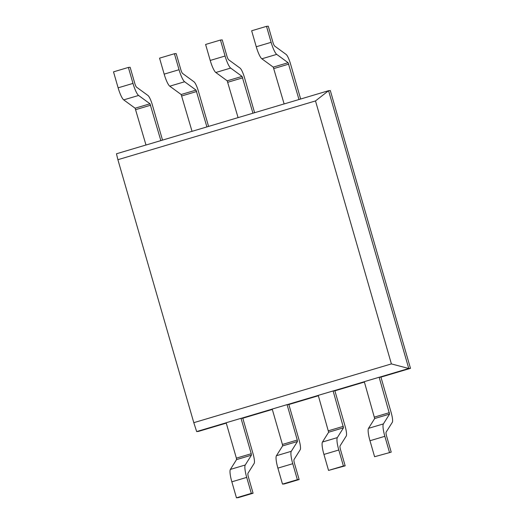 <?xml version="1.0" encoding="UTF-8"?>
<svg xmlns="http://www.w3.org/2000/svg" width="524" height="524" viewBox="0 0 524 524"><rect width="100%" height="100%" fill="white"/><g stroke="black" fill="none" stroke-linecap="round" stroke-linejoin="round"><path stroke-width="0.79" d="M284.126 103.916L238.086 117.638L227.213 80.82L215.803 72.495A13.021 2.568 -106.6 0 1 210.216 60.443L205.605 44.461L220.466 40.04L222.228 39.896L226.846 55.878A4.225 0.832 -106.6 0 0 228.654 59.782L240.064 68.113A10.329 2.037 73.4 0 1 244.498 77.67L254.605 112.699M252.954 113.217L242.075 76.399L230.671 68.074A13.021 2.568 -106.6 0 1 225.078 56.022L220.466 40.04M345.172 465.843L328.548 470.414L323.937 454.432A13.021 2.568 -106.6 0 1 322.463 442.033L328.64 432.221L318.245 395.365L333.113 390.943L343.502 427.8L337.332 437.612A13.021 2.568 -106.6 0 0 338.799 450.011L343.41 465.993L345.172 465.843L340.561 449.861A4.225 0.832 -106.6 0 1 340.083 445.839L346.259 436.027A10.329 2.037 73.4 0 0 345.093 426.189L334.888 390.825L364.403 382.048M328.548 470.414L343.41 465.993M330.31 90.554L410.489 368.346L330.31 90.554L328.574 90.698L284.132 103.948L273.259 67.131L261.849 58.799A13.021 2.568 -106.6 0 1 256.262 46.754L251.651 30.772L266.513 26.351L268.275 26.2L272.886 42.182A4.225 0.832 -106.6 0 0 274.7 46.092L286.111 54.417A10.329 2.037 73.4 0 1 290.545 63.974L300.652 99.003M374.594 456.718L391.218 452.147L374.594 456.718L369.977 440.736A13.021 2.568 -106.6 0 1 368.51 428.344L374.686 418.525L364.291 381.669L379.16 377.247L389.548 414.104L383.378 423.923A13.021 2.568 -106.6 0 0 384.845 436.315L389.456 452.297M391.218 452.147L386.607 436.171A4.225 0.832 -106.6 0 1 386.129 432.143L392.306 422.331A10.329 2.037 73.4 0 0 391.14 412.499L380.935 377.136L410.489 368.346L408.759 368.49L391.395 363.911L193.801 422.678L117.893 159.702L315.494 100.936L391.395 363.911M299.001 99.527L288.121 62.71L276.711 54.378A13.021 2.568 -106.6 0 1 271.124 42.333L266.513 26.351M128.373 67.432L113.512 71.854L118.123 87.829A13.021 2.568 -106.6 0 0 123.71 99.881L135.12 108.206L146 145.03L160.861 140.609L149.988 103.785L138.578 95.46A13.021 2.568 -106.6 0 1 132.991 83.408L128.373 67.432L130.142 67.282L134.753 83.264A4.225 0.832 -106.6 0 0 136.567 87.174L147.978 95.499A10.329 2.037 73.4 0 1 152.405 105.055L162.519 140.085M236.376 458.146L226.158 422.75L241.02 418.329L251.238 453.725L236.376 458.146L236.547 459.607L230.377 469.425A13.021 2.568 -106.6 0 0 231.844 481.818L236.455 497.8L238.217 497.649L253.085 493.228L248.468 477.246A4.225 0.832 -106.6 0 1 247.996 473.224L254.166 463.413A10.329 2.037 73.4 0 0 253 453.581L242.795 418.218L272.316 409.441M253.085 493.228L251.323 493.379L246.706 477.397A13.021 2.568 -106.6 0 1 245.239 465.004L251.415 455.186L251.238 453.725M251.323 493.379L236.455 497.8M174.42 53.736L159.558 58.157L164.169 74.139A13.021 2.568 -106.6 0 0 169.756 86.185L181.166 94.517L192.039 131.334L206.908 126.913L196.035 90.095L184.625 81.764A13.021 2.568 -106.6 0 1 179.038 69.718L174.42 53.736L176.182 53.586L180.8 69.568A4.225 0.832 -106.6 0 0 182.614 73.478L194.018 81.81A10.329 2.037 73.4 0 1 198.452 91.366L208.565 126.389M282.423 444.457L272.205 409.054L287.067 404.633L297.285 440.036L282.423 444.457L282.593 445.917L276.423 455.729A13.021 2.568 -106.6 0 0 277.89 468.122L282.502 484.104L284.263 483.96L299.132 479.539L294.514 463.557A4.225 0.832 -106.6 0 1 294.043 459.535L300.213 449.716A10.329 2.037 73.4 0 0 299.047 439.885L288.842 404.521L318.356 395.744M299.132 479.539L297.363 479.683L292.752 463.707A13.021 2.568 -106.6 0 1 291.285 451.308L297.455 441.496L297.285 440.036M297.363 479.683L282.502 484.104M334.888 390.825L333.113 390.943M380.935 377.136L379.16 377.247M242.795 418.218L241.02 418.329M192.033 131.308L160.861 140.609M288.842 404.521L287.067 404.633M238.079 117.612L206.908 126.913M117.893 159.702L116.479 153.774L145.986 144.997M333.159 390.976L364.304 381.714M287.119 404.666L318.258 395.404M241.073 418.362L272.218 409.1M226.27 423.13L198.386 431.422L196.657 431.566L226.172 422.789M379.206 377.28L408.759 368.49L328.574 90.698L315.494 100.936M196.657 431.566L193.801 422.678M210.216 60.443L225.078 56.022M215.803 72.495L230.671 68.074M227.213 80.82L242.075 76.399M227.868 82.242L242.736 77.821M328.463 430.761L343.331 426.339M328.64 432.221L343.502 427.8M322.463 442.033L337.332 437.612M323.937 454.432L338.799 450.011M369.977 440.736L384.845 436.315M368.51 428.344L383.378 423.923M374.686 418.525L389.548 414.104M374.509 417.071L389.378 412.65M273.914 68.546L288.783 64.125M273.259 67.131L288.121 62.71M261.849 58.799L276.711 54.378M256.262 46.754L271.124 42.333M132.991 83.408L118.123 87.829M138.578 95.46L123.71 99.881M149.988 103.785L135.12 108.206M150.643 105.206L135.782 109.627M251.415 455.186L236.547 459.607M245.239 465.004L230.377 469.425M246.706 477.397L231.844 481.818M179.038 69.718L164.169 74.139M184.625 81.764L169.756 86.185M196.035 90.095L181.166 94.517M196.69 91.51L181.821 95.931M297.455 441.496L282.593 445.917M291.285 451.308L276.423 455.729M292.752 463.707L277.89 468.122"/></g></svg>
